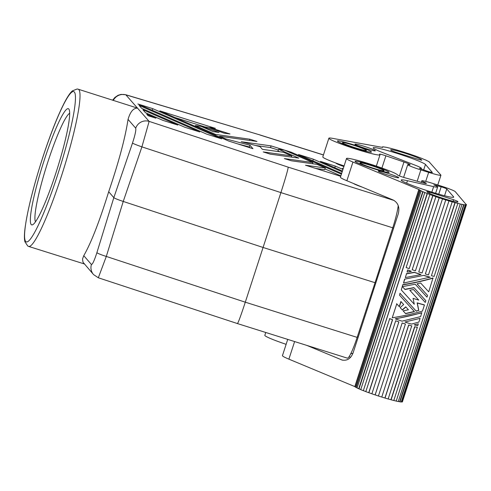 <?xml version="1.0" encoding="UTF-8"?>
<svg xmlns="http://www.w3.org/2000/svg" width="491" height="491" viewBox="0 0 491 491"><rect width="100%" height="100%" fill="white"/><g stroke="black" fill="none" stroke-linecap="round" stroke-linejoin="round"><path stroke-width="0.74" d="M398.213 205.557A25.084 3.093 -72.5 0 1 392.757 227.806L280.901 192.613L245.297 302.192C240.934 315.449 238.319 322.581 237.454 323.575L98.335 277.783L93.554 274.586A10.753 10.636 -41 0 1 93.536 274.567A10.753 10.636 -41 0 1 91.418 264.496C92.504 264.508 94.333 260.561 96.899 252.644A10.753 0.982 17.1 0 0 106.308 256.443L98.341 277.716M392.757 227.806L375.05 282.706L263.115 247.482L123.235 201.445C117.895 199.659 114.759 198.389 113.826 197.646L108.695 191.736C99.403 221.644 91.093 242.953 83.765 255.67L82.543 258.972L82.979 262.188L93.536 274.567M341.405 174.182L291.433 152.29L271.063 145.876L270.51 147.576L255.59 145.496M278.299 150.031L270.51 147.576M291.433 152.29L291.181 153.051M342.178 171.813L313.368 159.188L298.479 154.505L341.656 173.421M313.368 159.188L312.841 160.796M323.452 154.917L260.077 134.976L126.181 94.941A10.753 10.636 139 0 0 113.39 100.281M271.063 145.876L241.259 141.727L260.089 146.68L262.39 149.338L283.448 152.271L291.715 155.899L263.213 151.922L270.259 154.143L298.767 158.114L278.55 149.258L284.841 150.271L312.865 162.552L284.363 158.581L291.415 160.796L317.002 164.362L325.275 167.99L305.512 165.234L340.717 176.306M343.227 168.585L342.35 168.309L343.197 168.677M342.951 169.438L335.298 166.087L320.414 161.404L342.423 171.052M353.667 183.573A12.539 0.939 18 0 0 362.076 187.071M206.809 134.178L221.693 138.861L152.775 108.664L137.885 103.975L206.809 134.178M148.055 115.692L155.886 118.159L146.699 114.127L148.055 115.692M224.08 133.153L229.978 133.975L209.614 127.568L215.445 128.378L159.82 110.88L228.738 141.077L252.957 148.699L249.987 145.275L225.725 138.885L219.71 136.252L256.965 141.445L249.913 139.223L215.574 134.436L195.357 125.579L201.187 126.396L213.137 131.625L219.035 132.447L202.875 126.629L207.926 127.329L224.08 133.153M343.884 166.566A12.539 0.939 -162 0 1 335.887 163.03L335.887 163.024M162.938 120.375L177.822 125.058L142.899 109.757L145.477 112.721L162.938 120.375M184.874 127.273L199.757 131.956L139.106 105.387L141.684 108.351L184.874 127.273M135.706 128.2C136.197 130.035 135.129 134.988 132.502 143.065A10.753 0.626 18.9 0 0 141.911 146.864L149.135 121.387A10.753 10.636 139 0 0 135.706 128.2L128.047 119.381C125.26 137.787 118.81 161.907 108.695 191.736M249.987 145.275L249.434 146.975L237.441 143.814M250.171 147.822L249.434 146.975M84.311 263.937L28.674 246.433A82.42 10.158 107.5 0 0 61.203 176.791A82.42 10.158 107.5 0 0 78.143 89.19L137.658 108.161C133.521 107.891 130.318 111.629 128.047 119.381M375.05 282.706L357.153 337.385L245.297 302.192L106.308 256.443L123.235 201.445L141.911 146.864L280.901 192.613C285.498 178.264 287.929 169.782 288.205 167.155L149.135 121.387L125.757 94.732L121.062 94.401L118.043 95.297L114.912 97.427L112.734 100.072M237.454 323.575L347.389 358.166A25.084 3.093 107.5 0 0 357.153 337.385M278.55 149.258L277.998 150.958L279.864 151.774M355.625 147.883A12.539 0.939 -162 0 1 342.509 142.636A12.539 0.939 -162 0 1 344.019 142.666A12.539 0.939 -162 0 1 353.256 145.146A12.539 0.939 -162 0 1 366.366 150.387A12.539 0.939 -162 0 1 355.625 147.883M373.246 168.186A12.539 0.939 18 0 0 383.987 170.69A12.539 0.939 18 0 0 370.871 165.449A12.539 0.939 18 0 0 360.13 162.938A12.539 0.939 18 0 0 373.246 168.186M55.778 173.384A60.921 7.506 107.5 0 1 32.768 224.682A60.921 7.506 107.5 0 1 44.258 160.109A60.921 7.506 107.5 0 1 69.047 109.364A60.921 7.506 107.5 0 1 55.778 173.384M287.726 339.391L282.454 355.619A26.876 2.013 18 0 0 288.892 359.154L354.815 386.595L418.86 189.489L352.937 162.048A26.876 2.013 18 0 1 346.499 158.513A26.876 2.013 18 0 1 372.117 164.718A26.876 2.013 18 0 1 397.624 175.029A5.376 0.405 -162 0 0 404.952 177.767L421.744 182.523A8.599 0.644 18 0 0 426.372 183.419A8.599 0.644 18 0 0 424.752 182.474L424.138 182.21A12.539 0.939 18 0 1 421.769 180.829L421.266 182.388M35.499 221.822A57.337 7.064 107.5 0 1 47.989 161.564A57.337 7.064 107.5 0 1 69.654 113.28M202.875 126.629L202.734 127.071M219.71 136.252L219.465 137.014M225.725 138.885L225.479 139.647M195.357 125.579L195.111 126.34M215.574 134.436L215.328 135.203M312.865 162.552L312.485 163.73M291.715 155.899L291.329 157.077M292.268 157.206L291.409 156.832M325.275 167.99L324.723 169.683L315.645 168.419M340.852 175.882L324.968 168.922M313.424 163.865L312.564 163.485M249.913 139.223L249.526 140.408M335.298 166.087L334.776 167.701M152.775 108.664L152.247 110.272M209.614 127.568L209.504 127.899M219.545 136.768L218.605 136.639M204.753 126.887L174.98 117.521M286.124 344.332A26.876 2.013 -162 0 1 264.833 335.316L265.76 332.481M417.178 181.228L420.855 169.911A12.539 0.939 -162 0 1 407.739 164.663A12.539 0.939 -162 0 1 408.886 164.638L409.322 164.7A8.599 0.644 -162 0 0 410.108 164.681A8.599 0.644 -162 0 0 403.952 162.018L385.895 155.807A5.376 0.405 18 0 0 379.518 154.149A5.376 0.405 18 0 0 379.598 154.26A26.876 2.013 -162 0 1 379.997 154.818A26.876 2.013 -162 0 1 353.815 148.429A26.876 2.013 -162 0 1 328.878 138.21A26.876 2.013 -162 0 1 332.339 138.315L382.606 147.429A24.728 1.854 18 0 1 382.501 147.257L382.458 147.38M382.108 147.294L382.501 147.257M382.839 146.975L383.219 146.95A24.728 1.854 18 0 0 382.63 147.03L382.293 146.919A25.084 1.878 18 0 0 382.151 147.042A25.084 1.878 18 0 0 382.158 147.147M389.51 148.073L389.756 148.135A24.728 1.854 18 0 0 387.552 147.625L387.282 147.521A25.084 1.878 18 0 0 385.404 147.14L385.699 147.251A24.728 1.854 18 0 0 384.244 147.024L383.931 146.913A25.084 1.878 18 0 0 382.888 146.84M394.905 149.491L395.077 149.534A24.728 1.854 18 0 0 392.284 148.779L392.082 148.693A25.084 1.878 18 0 0 389.523 148.036M417.313 156.733L417.319 156.703A25.084 1.878 18 0 0 414.287 155.61L414.171 155.598A24.728 1.854 18 0 0 411.022 154.505L411.09 154.499A25.084 1.878 18 0 0 407.8 153.401L407.769 153.419A24.728 1.854 18 0 0 404.492 152.357L404.467 152.32A25.084 1.878 18 0 0 401.172 151.296L401.239 151.345A24.728 1.854 18 0 0 398.078 150.399L397.962 150.332A25.084 1.878 18 0 0 394.917 149.46M422.665 158.796L422.677 158.759A25.084 1.878 18 0 0 420.136 157.758L419.934 157.715A24.728 1.854 18 0 0 417.16 156.678L417.319 156.703M426.722 160.557L426.74 160.508A25.084 1.878 18 0 0 424.893 159.679L424.623 159.612A24.728 1.854 18 0 0 422.438 158.703L422.677 158.759M426.74 160.508L426.44 160.422A24.728 1.854 18 0 1 427.864 161.128L428.183 161.22A25.084 1.878 18 0 1 429.195 161.809L429.159 161.92M437.763 184.99L440.93 175.232A14.331 1.074 -162 0 0 440.869 175.072L429.416 162.159A24.728 1.854 18 0 0 428.864 161.711L429.195 161.809M344.093 165.915A26.876 2.013 -162 0 1 322.808 156.899L328.878 138.21M420.855 169.911L428.655 172.359A14.331 1.074 -162 0 0 440.93 175.232M364.113 146.293A10.753 0.804 18 0 0 354.901 144.145A10.753 0.804 18 0 0 366.145 148.638A10.753 0.804 18 0 0 375.351 150.786A10.753 0.804 18 0 0 364.113 146.293M418.731 159.501L394.985 152.032L391.253 150.577L390.744 149.988A16.123 1.209 18 0 1 390.676 149.81A16.123 1.209 18 0 1 405.431 153.339A16.123 1.209 18 0 1 421.278 159.593L421.8 160.219L418.731 159.501M432.387 172.402A5.376 0.405 18 0 1 432.411 172.464A5.376 0.405 18 0 1 427.808 171.384L419.4 168.296A17.559 1.32 18 0 0 421.37 168.309A17.559 1.32 18 0 0 414.981 165.129L383.238 152.811A27.619 2.068 18 0 1 373.197 147.803A27.619 2.068 18 0 1 397.894 153.658A27.619 2.068 18 0 1 425.464 164.424L432.356 172.494M352.747 144.563A17.915 1.344 18 0 0 337.397 140.978A17.915 1.344 18 0 0 356.135 148.466A17.915 1.344 18 0 0 371.478 152.05A17.915 1.344 18 0 0 352.747 144.563M423.629 170.07L425.464 164.424M349.04 356.773L350.678 357.233M306.807 345.394L341.982 360.001C347.033 361.026 350.715 358.712 353.029 353.06L398.305 213.726C399.803 207.337 398.115 202.771 393.236 200.04L346.861 180.737L352.937 162.048M346.499 158.513L340.429 177.202A26.876 2.013 18 0 0 346.861 180.737M421.769 180.829A12.539 0.939 18 0 1 432.51 183.339L440.31 185.794A14.331 1.074 -162 0 1 455.237 191.625L466.272 204.679M466.352 204.428L466.014 204.324A24.728 1.854 -162 0 1 466.119 204.6A24.728 1.854 -162 0 1 466.112 204.624L466.45 204.741L402.405 401.847A25.084 1.878 -162 0 1 402.043 402.006L466.088 204.894A25.084 1.878 -162 0 0 466.45 204.741M402.043 402.006L401.706 401.89L465.75 204.784L466.088 204.894M401.706 401.89A24.728 1.854 -162 0 1 401.251 401.908M465.75 204.784A24.728 1.854 -162 0 1 464.94 204.784L465.265 204.894L401.221 402.006A25.084 1.878 -162 0 1 399.956 401.853L464.001 204.741A25.084 1.878 -162 0 0 465.265 204.894M399.956 401.853L399.649 401.742L463.694 204.63L464.001 204.741M399.649 401.742A24.728 1.854 -162 0 1 398.293 401.503M463.694 204.63A24.728 1.854 -162 0 1 462.037 204.33L398.275 401.546A25.084 1.878 -162 0 1 396.212 401.098L460.257 203.992A25.084 1.878 -162 0 0 462.319 204.44M396.212 401.098L460.257 203.992M406.517 273.849L405.308 277.575L406.517 273.849L414.447 272.456A26.158 1.964 18 0 0 420.971 274.579L405.308 277.575M406.358 273.665L414.306 272.296A24.728 1.854 -162 0 0 420.836 274.42L420.971 274.579M405.007 321.992L420.106 318.346L405.007 321.992M407.733 270.118A26.158 1.964 18 0 0 411.292 271.382L411.145 271.21A24.728 1.854 -162 0 1 407.573 269.933L407.094 272.082L407.573 269.933M424.433 305.021L422.463 311.085C412.851 313.859 402.78 316.094 392.241 317.8L396.765 303.868L399.398 306.771L401.055 301.67L403.67 304.549L400.153 307.599L402.381 310.06L405.879 306.979L408.414 309.772L403.123 310.871L405.646 313.651L414.465 311.625L399.57 295.232L399.987 293.28L416.098 311.018L418.657 310.343L417.154 302.861A24.728 1.854 -162 0 0 424.273 304.837L424.433 305.021A26.158 1.964 18 0 1 417.295 303.021L417.154 302.861M396.765 303.868L392.241 317.8M396.605 303.684L399.251 306.599L400.908 301.499L403.67 304.549M400.159 307.599L402.246 309.895L405.738 306.82L408.414 309.772M403.129 310.871L405.511 313.491L414.318 311.472M399.987 293.28L399.57 295.232M414.312 324.76L418.32 323.839L414.312 324.76M409.819 290.267L418.755 300.099L409.813 290.267L413.49 289.518L425.267 302.45L425.838 300.688L413.925 287.597L404.86 289.334L402.675 286.922L405.007 289.506L414.06 287.751L425.838 300.688M402.792 284.651L401.294 289.935L402.792 284.651C413.361 282.982 423.432 280.748 433.013 277.937L428.711 291.857L420.646 283.006L417.031 283.829L427.563 295.392L426.986 297.153L415.208 284.221L402.798 286.535L402.669 286.928M404.578 279.158L423.868 275.359A24.728 1.854 -162 0 0 430.128 277.17L403.522 283.068L404.578 279.158L423.868 275.359M395.298 318.763C404.823 317.094 413.631 315.062 421.726 312.669L420.677 316.578L402.068 321.163A26.158 1.964 18 0 1 395.445 318.935L395.298 318.763M448.97 200.893L425.341 273.966L448.97 200.893A24.728 1.854 -162 0 1 445.76 199.911L422.082 272.965A25.084 1.878 -162 0 1 418.755 271.916L442.483 198.867A24.728 1.854 -162 0 1 439.212 197.793L439.163 197.805A25.084 1.878 -162 0 1 435.91 196.695L436.008 196.701A24.728 1.854 -162 0 1 432.927 195.608L432.786 195.59A25.084 1.878 -162 0 1 429.858 194.516L430.036 194.546A24.728 1.854 -162 0 1 427.391 193.534L363.346 390.646L427.17 193.485A25.084 1.878 -162 0 1 424.789 192.521L360.744 389.633A25.084 1.878 -162 0 0 363.125 390.591M365.82 391.591A24.728 1.854 -162 0 1 363.346 390.646M371.871 393.776A24.728 1.854 -162 0 1 368.882 392.72L392.61 319.702A24.728 1.854 -162 0 1 389.719 318.641L365.813 391.622A25.084 1.878 -162 0 0 368.741 392.702L392.469 319.684A25.084 1.878 -162 0 1 389.535 318.61M405.486 324.048A25.084 1.878 -162 0 1 402.16 322.992L378.438 395.979L402.166 322.961A24.728 1.854 -162 0 0 405.437 324.005L381.759 397.059A25.084 1.878 -162 0 1 378.438 396.004A24.728 1.854 -162 0 1 375.167 394.899L398.895 321.887A24.728 1.854 -162 0 1 395.685 320.795L371.865 393.807A25.084 1.878 -162 0 0 375.118 394.911L398.845 321.9A25.084 1.878 -162 0 1 395.593 320.789M411.881 325.963A25.084 1.878 -162 0 1 408.745 325.042L385.018 398.06A25.084 1.878 -162 0 0 388.154 398.974L411.74 325.889A24.728 1.854 -162 0 1 408.653 324.987L384.926 397.998A24.728 1.854 -162 0 1 381.771 397.035M390.922 399.717L391.1 399.803A25.084 1.878 -162 0 0 393.807 400.515L417.313 327.405A24.728 1.854 -162 0 1 414.65 326.705L390.922 399.717A24.728 1.854 -162 0 1 388.166 398.95M395.961 401A24.728 1.854 -162 0 1 393.819 400.478M460.006 203.888A24.728 1.854 -162 0 1 457.63 203.311L457.851 203.403A25.084 1.878 -162 0 1 455.145 202.691L431.423 275.709L454.967 202.611A24.728 1.854 -162 0 1 452.064 201.795L452.199 201.869A25.084 1.878 -162 0 1 449.062 200.948M439.212 197.793L415.441 270.817A25.084 1.878 -162 0 1 412.188 269.712L435.91 196.695M432.786 195.59L409.206 268.626L432.927 195.608M420.106 318.346L418.891 322.071L411.507 324.085A26.158 1.964 18 0 1 405.143 322.151M411.292 271.382L407.094 272.082M400.147 293.465L416.239 311.184L418.657 310.343M418.805 310.508L417.295 303.021M414.459 324.932A26.158 1.964 18 0 0 417.681 325.803L418.32 323.839M401.294 289.935L414.3 304.254L413.06 298.362A26.158 1.964 18 0 0 418.755 300.099M402.951 284.835C413.49 283.135 423.561 280.895 433.172 278.121M417.031 283.829L427.563 295.392M403.522 283.068L404.737 279.342M424.003 275.512A26.158 1.964 18 0 0 430.276 277.341M395.445 318.935L421.886 312.853M409.064 268.608A25.084 1.878 -162 0 1 406.131 267.527L429.858 194.516M360.756 389.596A24.728 1.854 -162 0 1 358.995 388.829L423.039 191.723A24.728 1.854 -162 0 0 425.046 192.589L424.789 192.521M358.706 388.755L422.751 191.65A25.084 1.878 -162 0 1 421.106 190.876L357.061 387.982A25.084 1.878 -162 0 0 358.706 388.755L358.995 388.829M421.106 190.876L421.413 190.962A24.728 1.854 -162 0 1 420.198 190.318L419.873 190.22L355.828 387.331A25.084 1.878 -162 0 1 355.042 386.81L419.087 189.698L419.418 189.802A24.728 1.854 -162 0 1 419.197 189.594L419.161 189.722M357.08 387.927A24.728 1.854 -162 0 1 356.153 387.424L420.198 190.318M356.153 387.424L355.828 387.331M419.873 190.22A25.084 1.878 -162 0 1 419.087 189.698M419.197 189.594L418.86 189.489M417.528 327.497A25.084 1.878 -162 0 1 414.827 326.785L391.1 399.803M457.851 203.403L434.124 276.421A25.084 1.878 -162 0 1 431.423 275.709M452.199 201.869L428.477 274.886A25.084 1.878 -162 0 1 425.341 273.966M418.755 271.916L442.483 198.867M445.803 199.954A25.084 1.878 -162 0 1 442.483 198.898M439.163 197.805L415.441 270.817M389.523 175.575A10.753 0.804 -162 0 1 378.285 171.083A10.753 0.804 -162 0 1 387.491 173.231A10.753 0.804 -162 0 1 398.735 177.724A10.753 0.804 -162 0 1 389.523 175.575M453.629 199.72L429.889 192.251L426.814 191.533L427.342 192.159A16.123 1.209 -162 0 0 443.183 198.413A16.123 1.209 -162 0 0 457.943 201.942A16.123 1.209 -162 0 0 457.87 201.764L457.36 201.175L453.629 199.72L453.125 201.279M435.609 193.288L437.634 187.053A17.559 1.32 -162 0 0 433.817 184.904L441.157 186.77A5.376 0.405 -162 0 1 446.755 188.955L453.451 196.67A27.619 2.068 -162 0 1 453.715 197.118A27.619 2.068 -162 0 1 426.808 190.551A27.619 2.068 -162 0 1 401.178 180.05A27.619 2.068 -162 0 1 407.456 180.713L433.639 186.629L431.847 192.153M437.634 187.053A17.559 1.32 -162 0 1 433.639 186.629M370.367 164.866A17.915 1.344 18 0 0 355.018 161.281A17.915 1.344 18 0 0 373.755 168.769A17.915 1.344 18 0 0 389.099 172.353A17.915 1.344 18 0 0 370.367 164.866M453.236 197.327L453.451 196.67M96.899 252.644L113.826 197.646L132.502 143.065M91.418 264.496L83.765 255.67M323.428 154.984L260.439 135.166M394.138 200.488L288.205 167.155M42.564 158.157A78.836 9.716 107.5 0 1 74.313 91.977A78.836 9.716 107.5 0 1 57.472 175.336A78.836 9.716 107.5 0 1 25.722 241.511A78.836 9.716 107.5 0 1 42.564 158.157M288.892 359.154L294.612 341.558M357.38 336.691A6.481 0.485 18 0 0 358.264 336.949M392.714 227.934A6.481 0.485 18 0 0 393.604 228.192M397.992 207.257A6.481 6.414 -41 0 1 398.802 208.037L398.011 207.122M385.895 155.807L381.918 168.045M403.952 162.018L399.428 175.925M425.722 181.394L428.655 172.359M421.278 159.593L421.094 160.158M342.638 360.179L341.337 359.768M457.36 201.175L457.078 202.053M429.889 192.251L429.515 193.393M436.131 185.187L435.916 185.856M438.745 194.197L441.157 186.77M446.755 188.955L444.545 195.756M407.456 180.713L406.646 183.198M424.5 183.235L424.752 182.474M423.856 183.082L424.138 182.21M78.143 89.19L77.179 88.994L72.318 90.903L70.907 92.357C69.022 94.567 66.96 97.807 64.726 102.067C57.809 115.416 50.413 134.098 42.545 158.114C33.333 186.85 27.496 210.209 25.041 228.192C24.44 232.967 24.274 236.803 24.55 239.694L24.875 241.689L27.766 246.04L28.674 246.433M260.064 134.97L125.757 94.732M342.509 142.636L342.215 143.55M352.98 353.207L350.746 353.772M407.739 164.663L403.614 177.374M421.069 169.229L421.37 168.309M379.997 154.818L376.333 166.105M383.692 171.605L383.987 170.69M359.835 163.853L360.13 162.938M366.366 150.387L366.071 151.302"/></g></svg>
